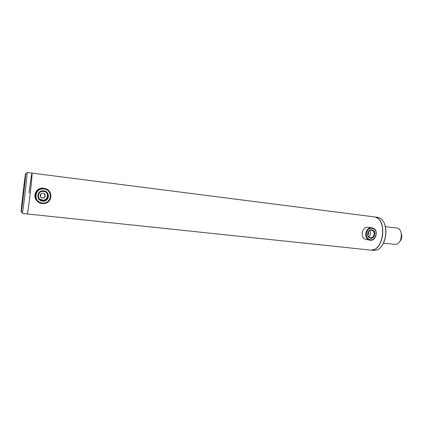 <?xml version="1.0" encoding="UTF-8"?>
<svg xmlns="http://www.w3.org/2000/svg" width="423" height="423" viewBox="0 0 423 423"><rect width="100%" height="100%" fill="white"/><g stroke="black" fill="none" stroke-linecap="round" stroke-linejoin="round"><path stroke-width="0.63" d="M40.233 195.363C40.513 194.03 41.359 193.322 42.776 193.242L43.019 193.258C44.526 193.581 45.266 194.48 45.25 195.944C44.981 197.24 44.156 197.943 42.776 198.054L42.459 198.038C40.957 197.726 40.217 196.832 40.233 195.363M40.994 197.377L42.638 197.943C44.013 197.832 44.833 197.129 45.102 195.838L44.071 193.618M380.927 222.197C382.572 225.834 383.095 230.149 382.498 235.14C381.832 239.756 380.367 243.526 378.099 246.445M382.429 235.14C381.308 242.115 378.797 246.847 374.894 249.332L371.251 250.173L27.225 213.953C27.823 215.296 32.878 171.928 31.984 173.113C32.328 172.854 31.45 182.889 30.118 194.183C28.653 206.355 27.691 212.943 27.225 213.953L22.276 213.435L22.488 212.647C23.392 208.349 26.966 177.676 27.072 173.293L27.046 172.478L375.116 216.999L378.469 218.649C381.869 222.191 383.185 227.69 382.429 235.14M368.385 231.968L368.84 233.559L367.846 235.088M29.081 192.914C30.514 180.944 31.482 174.339 31.984 173.113M400.893 232.053L401.85 235.891C401.771 238.255 401.083 240.111 399.798 241.448M385.385 226.67L397.303 228.124L399.301 229.16C400.629 230.572 401.305 232.655 401.332 235.405C401.141 239.397 399.888 242.226 397.583 243.897L395.399 244.446L383.471 243.125M42.554 201.105C35.59 200.571 36.859 189.747 43.77 190.826C50.697 191.408 49.433 202.131 42.554 201.105M43.669 191.418L43.268 191.386C37.377 190.926 36.711 200.042 42.601 200.47L43.268 200.502C48.978 200.618 49.369 191.862 43.669 191.418M45.346 191.926C49.174 194.109 47.344 200.285 42.903 200.174L39.582 198.974M42.342 202.934C51.659 204.314 53.383 189.79 43.987 188.991C34.607 187.516 32.878 202.231 42.342 202.934M42.242 203.516L43.506 203.558C52.949 203.569 53.462 189.123 44.029 188.372L43.506 188.325C33.56 187.363 32.291 202.802 42.242 203.516M46.34 188.996L43.135 188.145C36.457 187.463 32.143 195.971 36.838 200.618M370.109 238.133C365.583 236.906 368.015 228.335 372.42 229.985C376.919 231.238 374.514 239.746 370.109 238.133M372.007 230.424L371.674 230.339C367.867 229.403 366.181 236.594 369.972 237.604L370.173 237.657C374.006 238.762 375.851 231.476 372.007 230.424M369.697 239.587C375.672 241.766 378.934 230.234 372.832 228.531C366.852 226.284 363.542 237.932 369.697 239.587M369.284 240.015L369.549 240.095C375.978 242.035 379.151 229.8 372.689 228.013L372.066 227.854C365.715 226.384 362.976 238.361 369.284 240.015M371.828 227.817L368.491 227.315C362.188 225.856 359.476 237.71 365.736 239.355L366.567 239.534M369.691 230.683C371.156 233.004 370.812 235.019 368.655 236.727M375.222 217.015L375.323 217.025C380.927 218.733 383.365 224.782 382.635 235.167C380.769 244.906 377.041 249.914 371.457 250.194L371.352 250.178M375.323 217.025L378.157 217.385L381.588 219.093C384.967 222.651 386.284 228.124 385.533 235.5C384.417 242.411 381.921 247.117 378.035 249.618L374.302 250.49L371.457 250.194M384.105 222.794C385.728 226.368 386.252 230.604 385.66 235.5C385.009 240.026 383.566 243.727 381.329 246.593M40.888 193.998L40.555 196.838M40.597 194.358L40.354 196.415M21.15 212.097L21.356 211.378C22.186 207.281 25.544 178.437 25.681 174.265L25.666 173.493C25.285 172.801 20.769 211.373 21.15 212.097M43.135 188.145L43.506 188.325M42.903 200.174L43.268 200.502M365.995 239.429L369.549 240.095M21.356 211.378L22.488 212.647M25.681 174.265L27.072 173.293"/></g></svg>
